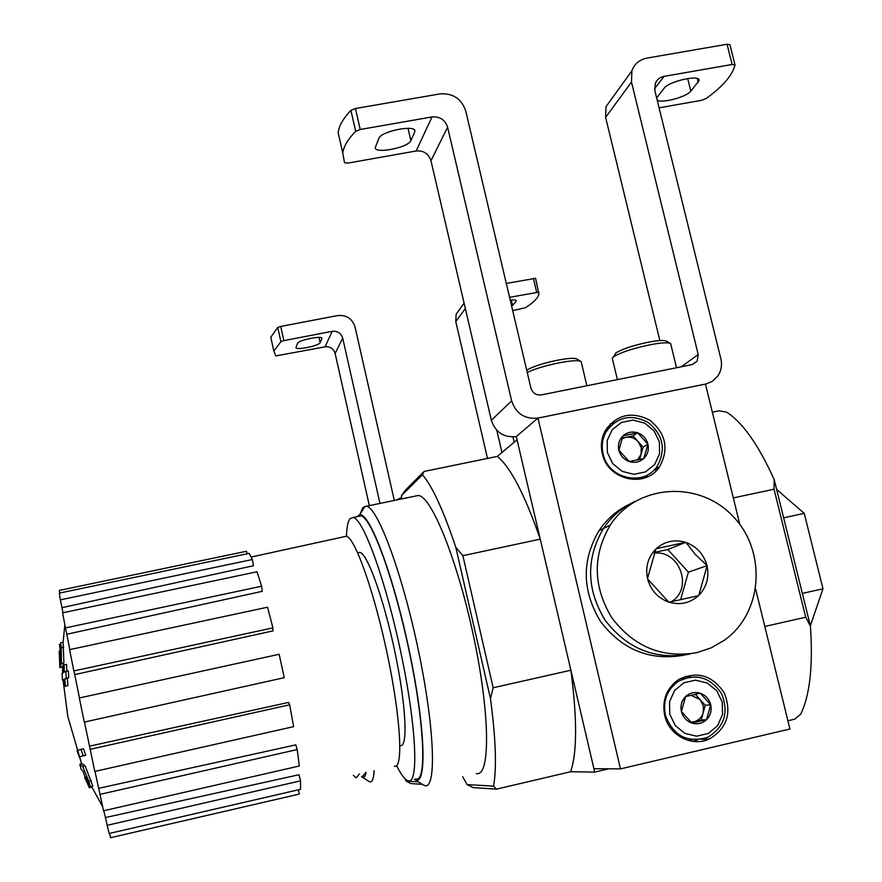 <?xml version="1.0" encoding="UTF-8"?>
<svg xmlns="http://www.w3.org/2000/svg" width="882" height="882" viewBox="0 0 882 882"><rect width="100%" height="100%" fill="white"/><g stroke="black" fill="none" stroke-linecap="round" stroke-linejoin="round"><path stroke-width="1.32" d="M59.557 644.422L60.417 653.231L60.66 642.769L61.255 647.686L61.442 663.551L59.844 667.597L59.237 651.125M64.827 624.853L63.107 642.25L63.912 663.01L62.302 667.068L59.844 667.597M63.912 663.01L61.442 663.551M63.724 647.168L61.255 647.686M63.118 642.239L60.66 642.769M86.535 781.606L83.073 771.221L81.265 769.556L79.777 764.308L82.235 763.757L85.124 765.83L92.819 786.071L90.339 786.623L85.929 776.91L87.869 784.429L89.236 787.703L91.419 787.207M91.309 780.757L88.828 781.32L90.339 786.623M85.124 765.83L82.643 766.392L88.828 781.32M79.777 764.308L82.643 766.392M80.946 749.347L83.459 748.785L85.775 755.224L79.27 756.899L76.999 750.527L80.946 749.347L83.261 755.786L79.27 756.899M85.775 755.224L83.261 755.786M63.614 679.89L62.49 680.132L62.06 673.407L63.162 672.779L62.876 665.579L64.088 664.918L64.375 672.139L65.852 671.411L66.271 678.203L64.794 678.897L65.433 686.064L64.221 686.648L63.592 679.515L62.49 680.132M65.852 671.411L68.355 670.871L68.785 677.663L67.297 678.357L67.925 685.512L64.221 686.648M67.925 685.512L65.433 686.064M67.297 678.357L64.794 678.897M68.785 677.663L66.271 678.203M66.845 671.191L66.591 664.378L64.088 664.918M358.07 552.749L359.812 552.386C367.386 553.29 384.023 599.528 395.07 652.68C406.216 705.865 408.123 748.465 400.13 745.533M787.891 720.759L794.715 719.161L800.746 714.122C809.863 695.336 813.094 666.02 810.448 626.165L774.198 479.632C758.421 444.771 742.545 422.28 726.57 412.159L719.084 410.825L712.336 412.214M810.448 626.165L805.696 617.224L774.043 489.212L774.198 479.632M805.696 617.224L764.804 626.452M774.043 489.212L733.328 497.911M608.646 768.817L594.711 772.092L570.897 670.221L493.159 687.762L462.874 555.682L540.258 539.156L517.039 439.82L497.327 456.413L424.033 471.473L405.632 489.885L401.564 495.552L401.365 498.98M467.096 784.605L493.523 786.116L496.544 789.136L473.226 787.626L467.096 784.605L462.697 776.7M594.711 772.092L570.632 771.739C577.148 752.897 577.236 719.051 570.897 670.221M496.544 789.136L570.632 771.739M418.222 495.475L415.235 496.103L418.266 495.475C431.496 495.849 458.001 561.36 474.086 638.777C490.337 716.228 490.282 777.494 476.302 773.536M493.523 786.116C496.842 768.233 495.827 739.083 490.48 698.687L455.818 547.358C443.547 510.667 432.434 486.456 422.489 474.748L401.564 495.552M455.818 547.358L462.874 555.682M493.159 687.762L490.48 698.687M540.258 539.156C524.834 494.681 510.524 467.096 497.327 456.413M424.033 471.473L422.489 474.748M802.344 593.399L822.983 588.779L804.241 513.368L776.612 489.4M810.349 625.757L822.983 588.779M783.646 517.822L804.241 513.368M346.472 536.311C346.758 527.028 347.982 521.119 350.132 518.561L353.109 517.48C363.263 518.395 386.007 581.029 401.222 654.201C416.558 727.407 418.917 785.002 408.057 780.746C404.904 779.721 401.09 774.694 396.624 765.664M358.434 516.367L360.804 515.871C371.234 516.742 394.232 579.265 409.435 652.382C424.76 725.533 426.844 783.15 415.72 778.96M356.99 516.665L359.547 514.823C369.558 511.858 393.714 575.88 409.612 652.426C425.675 729.006 427.142 787.714 414.794 779.501L414.419 779.269M360.209 513.809L362.943 507.525L366.35 506.246C377.65 507.04 402.346 573.256 418.52 651.059C434.837 728.896 436.722 790.007 424.65 785.564L422.434 784.44M110.691 837.679L109.544 833.38M300.542 780.835L300.53 789.313L109.081 833.49L105.432 817.548L298.998 774.738L300.542 780.835L106.987 825.354M103.8 810.712L105.432 817.548M297.223 749.557L299.318 766.006L103.536 810.779L98.696 788.321L295.768 744.871L297.223 749.557L99.831 794.406M94.958 771.386L98.696 788.321M289.671 704.795L293.618 726.647L94.782 771.43L89.534 746.161L288.579 702.414L289.671 704.795L90.041 749.358M84.451 722.049L284.258 677.685L84.451 722.049L89.534 746.161M84.242 721.84L79.314 697.982L279.153 654.279L284.258 677.685M74.738 674.587L73.823 670.948L272.902 627.885L272.979 630.895L74.738 674.587L79.468 697.949M73.823 670.948L69.601 649.648L267.566 607.202L272.902 627.885M66.834 634.235L65.411 627.918L261.623 586.221L262.307 591.315L66.834 634.235L69.788 649.604M65.411 627.918L62.611 612.825L257.004 571.768L261.623 586.221M62.027 607.654L60.351 599.859L252.351 559.53L253.487 565.737L62.027 607.654L62.898 612.769M60.351 599.859L59.359 593.112L249.176 553.356L252.351 559.53M59.822 593.024L59.281 590.422L246.486 551.25L247.048 553.797M344.289 536.697L346.273 536.267C354.884 537.248 374.42 592.186 387.65 655.811C400.99 719.469 403.449 769.909 394.265 766.193M298.182 794.34L110.437 837.735M299.318 794.087L298.392 789.809M739.811 524.404L705.457 384.1L537.965 418.09L516.279 436.557L593.917 768.707L620.476 768.895L789.908 729.006L755.687 589.22M447.615 127.229L430.967 160.711C428.564 153.644 423.636 150.392 416.172 150.976L348.081 163.06L344.509 162.773L342.778 153.027C343.572 146.522 347.872 139.279 355.7 131.308L360.231 129.489L432.015 116.942C439.875 116.347 445.079 119.787 447.615 127.229L511.637 400.88C515.992 413.658 524.768 419.402 537.965 418.09L620.476 768.895M664.675 715.39C661.919 700.517 666.34 688.721 677.927 680C696.46 670.64 711.862 674.84 724.122 692.602C732.115 712.744 727.209 728.201 709.382 738.984C691.918 747.374 668.854 735.224 664.675 715.39M602.296 453.602C600.499 445.586 601.436 438.045 605.096 430.956C616.606 414.485 631.567 410.924 649.968 420.284C665.943 433.536 669.162 449.026 659.604 466.743C645.569 488.815 607.433 480.161 602.296 453.602M610.112 424.066L614.677 422.379M648.072 474.571L644.599 477.967M685.071 676.439L690.363 676.968M697.883 739.8L692.833 741.376M659.086 107.847L701.333 100.35L705.931 98.63C722.733 86.623 732.424 75.4 735.004 64.959L732.137 64.474L727.066 44.243L646.848 58.113C639.461 59.645 634.478 63.879 631.887 70.847L631.49 82.07L698.213 354.531L681.268 366.791M430.967 160.711L491.34 420.273C495.441 432.389 503.754 437.825 516.279 436.557L537.965 418.09L706.515 383.857L712.458 381.222L717.849 375.964C721.267 370.804 722.27 365.093 720.859 358.831L654.885 90.758L655.238 83.669C656.847 79.689 659.791 77.252 664.069 76.37L732.137 64.474M656.649 97.913L664.157 88.222C668.986 81.067 701.08 74.121 699.062 80.67L690.815 91.166C686.527 97.064 661.125 103.734 657.167 100.008M729.943 44.75L734.938 64.651L729.943 44.75L727.066 44.243M698.213 354.531L697.188 361.102L692.028 364.63L541.394 394.893C536.135 395.412 532.629 393.118 530.898 388.025L465.751 111.044C461.529 98.674 452.885 92.963 439.82 93.922L355.424 108.508L350.904 110.36C343.142 118.541 338.886 125.994 338.148 132.73L342.778 153.027M414.672 132.102L410.858 140.591C408.432 147.735 373.659 154.394 375.357 147.371L378.841 138.408C380.848 131.076 416.811 124.141 414.871 131.44L414.121 129.753M612.34 97.913L606.011 106.667L605.614 117.339L659.846 340.551M580.61 361.256L576.993 359.117C574.766 357.805 568.151 358.191 557.137 360.275C542.871 363.296 532.728 366.603 526.697 370.175M586.894 385.754L581.139 361.565C578.647 360.088 571.172 360.54 558.725 362.899C545.528 365.633 535.032 368.808 527.227 372.425M670.099 343.263L666.505 341.18C664.466 339.945 658.27 340.32 647.917 342.282C632.548 345.59 621.876 349.129 615.901 352.921L614.776 354.74M676.505 367.75L670.651 343.572C668.38 342.194 661.39 342.624 649.67 344.851C632.284 348.588 620.222 352.591 613.486 356.835L612.251 358.169L612.494 359.183M684.057 655.172C650.166 661.147 622.328 649.924 600.565 621.501C582.043 590.841 581.525 560.566 598.988 530.699C606.728 519.167 616.761 510.413 629.087 504.438M690.694 653.794C656.318 660.475 627.907 649.45 605.471 620.73C586.365 589.65 585.692 558.901 603.442 528.472C611.535 516.433 622.075 507.404 635.062 501.384C622.075 507.404 611.535 516.433 603.442 528.472C585.88 558.482 586.343 588.933 604.854 619.826C626.606 648.513 654.543 659.99 688.655 654.279M647.609 578.923L647.498 578.493C645.227 566.939 648.027 557.104 655.932 548.979L656.241 548.681C664.774 541.272 674.554 539.156 685.579 542.331L685.998 542.463C696.758 546.531 703.748 554.194 706.945 565.461L707.055 565.902C709.371 577.368 706.614 587.203 698.787 595.383L698.467 595.681C689.978 603.167 680.187 605.339 669.085 602.197L668.666 602.053C657.818 597.985 650.795 590.279 647.609 578.923L668.666 602.053M696.747 652.68L711.09 647.884L724.166 640.365C763.415 612.869 767.009 549.949 732.038 515.353C697.849 479.94 636.561 484.438 610.267 525.055C592.472 555.484 592.969 586.376 611.744 617.709C633.816 646.815 662.15 658.468 696.747 652.68M669.085 602.197L698.467 595.681M655.932 548.979L647.498 578.493M685.579 542.331L656.241 548.681M706.945 565.461L695.292 554.458L685.998 542.463M698.787 595.383L707.055 565.902M654.587 552.375L667.795 549.519L685.821 542.276M667.795 549.519L688.401 572.131L707.121 565.649M688.401 572.131L680.617 599.727M671.334 601.722C693.528 588.79 679.813 549.883 654.301 553.135M637.587 432.808L647.928 444.153L643.772 458.519L629.241 461.551L618.877 450.173L623.067 435.796L637.587 432.808C642.945 434.815 646.385 438.597 647.928 444.153C649.086 449.787 647.697 454.572 643.772 458.519C639.56 462.157 634.72 463.171 629.241 461.551C623.861 459.533 620.41 455.74 618.877 450.173C617.72 444.517 619.12 439.732 623.067 435.796C627.278 432.169 632.118 431.177 637.587 432.808L632.912 435.873L622.196 438.078M607.356 452.554L607.191 440.471L612.207 429.721L621.424 422.456L632.978 420.097L644.61 423.073L654.014 430.813L659.361 441.783L659.571 453.833L654.609 464.582L645.437 471.903L633.86 474.329L622.174 471.363L612.703 463.59L607.356 452.554M603.101 453.833C601.403 446.237 602.296 439.071 605.791 432.356C616.672 416.877 630.784 413.548 648.105 422.368C663.176 434.848 666.23 449.445 657.266 466.159C644.058 487.085 607.952 478.948 603.101 453.833M607.037 427.792L610.807 425.609M643.496 476.688L639.891 479.158M639.549 459.555L641.093 454.23L637.432 460.04M621.92 438.828L625.724 437.362C630.465 436.557 634.566 437.935 638.028 441.496L632.912 435.873M638.028 441.496L641.225 447.516L641.093 454.23L643.154 447.108L638.028 441.496M643.154 447.108L647.928 444.153M700.209 693.208L710.705 704.729L706.57 719.657L691.918 723.075L681.4 711.52L685.568 696.582L700.209 693.208C705.622 695.181 709.128 699.018 710.705 704.729C711.895 710.528 710.517 715.511 706.57 719.657C702.348 723.505 697.453 724.651 691.918 723.075C686.483 721.101 682.977 717.253 681.4 711.52C680.209 705.699 681.599 700.716 685.568 696.582C689.801 692.756 694.685 691.631 700.209 693.208M669.78 714.211L669.548 701.719L674.576 690.518L683.837 682.833L695.501 680.154L707.254 683.01L716.79 690.827L722.237 702.061L722.512 714.508L717.551 725.71L708.312 733.46L696.637 736.194L684.818 733.361L675.226 725.511L669.78 714.211M665.37 715.093C662.757 700.992 666.968 689.823 677.993 681.599C695.468 672.867 709.966 676.858 721.498 693.572C729.028 712.524 724.431 727.099 707.706 737.308C687.321 743.306 673.209 735.897 665.37 715.093M680.32 678.534L685.071 678.159M692.414 739.689L687.673 740.263M691.058 695.259L700.076 699.591L703.329 705.743L703.23 712.689C701.73 717.474 698.621 720.495 693.913 721.774L701.179 720.087L705.28 705.302L695.259 694.299M691.179 722.413L693.913 721.774L690.827 722.093M701.179 720.087L706.57 719.657M705.28 705.302L710.705 704.729M422.257 784.318L410.946 783.591L406.161 781.132L404.838 778.574M418.41 781.838L406.161 781.132M359.36 773.933L356.251 777.902L353.296 775.278M365.721 772.533L362.513 776.458M366.107 772.445C365.335 776.568 363.99 778.1 362.061 777.02L361.554 776.678M374.122 770.659C373.692 778.729 372.237 782.444 369.779 781.816L368.61 781.232M283.872 340.606L280.906 341.632L273.85 351.102L275.834 355.92L325.017 346.847L332.238 331.323L283.872 340.606L280.719 326.417L277.764 327.454L270.774 337.211L271.546 340.695M321.864 338.743L320.122 342.613C319.185 345.898 295.029 350.716 295.988 347.42L297.554 343.418C298.281 340.088 322.977 335.149 321.919 338.534L321.698 338.027M280.719 326.417L337.619 315.58C346.45 314.786 352.249 318.578 355.038 326.957L394.298 500.447M506.301 283.442L535.583 278.315L538.88 293.893C538.163 297.918 533.665 302.537 525.374 307.752L512.685 310.618M509.564 297.311L538.858 292.14M510.215 300.112C514.217 299.693 516.235 299.957 516.268 300.916L515.727 300.233M511.67 306.297L516.003 301.412M501.968 452.51L496.798 430.328M487.503 458.431L455.774 321.599L456.137 314.179L460.58 308.016M513.004 436.954L514.228 442.191M379.966 503.424L342.712 338.159C341.036 333.12 337.552 330.838 332.238 331.323M369.338 505.629L335.116 353.428L342.712 338.159M325.017 346.847C330.144 346.372 333.506 348.566 335.116 353.428M401.431 497.646L396.327 500.028M664.069 76.37L654.554 88.652M432.015 116.942L416.172 150.976M631.49 82.07L605.614 117.339M511.637 400.88L491.34 420.273M360.231 129.489L355.424 108.508M355.7 131.308L350.904 110.36M410.858 140.591L408.013 128.298M690.815 91.166L687.673 78.509M698.246 82.235L697.331 78.586M455.774 321.599L465.354 308.557M536.653 292.118L533.378 278.282M280.906 341.632L277.764 327.454M512.574 305.547L511.262 300.012M320.122 342.613L318.964 337.431M60.604 644.202L59.337 644.477M357.717 552.827L359.812 552.386M353.109 517.48L360.804 515.871M414.794 779.501L423.316 785.002M359.547 514.823L365.126 506.235M366.35 506.246L418.266 495.475M62.49 666.494L62.677 673.043M63.041 680.011L67.793 716.36L81.618 763.889M91.519 786.358L102.588 806.611M251.216 557.027L346.273 536.267M84.727 777.659L87.869 784.429M60.197 651.842L60.031 659.339M60.02 659.912L60.053 666.935M655.999 470.988L655.524 469.048M659.604 466.743L654.312 469.731M709.382 738.984L701.201 739.359M631.887 70.847L606.011 106.667M697.188 361.102L692.326 364.564M414.871 131.44L414.595 130.26M699.062 80.67L698.764 79.49M615.901 352.921L613.486 356.835M612.251 358.169L617.4 379.624M598.988 530.699L610.267 525.055M605.791 432.356L603.762 433.779M677.993 681.599L675.248 682.018M362.061 777.02L369.04 781.507M456.137 314.179L464.097 303.154M273.85 351.102L270.774 337.211"/></g></svg>
